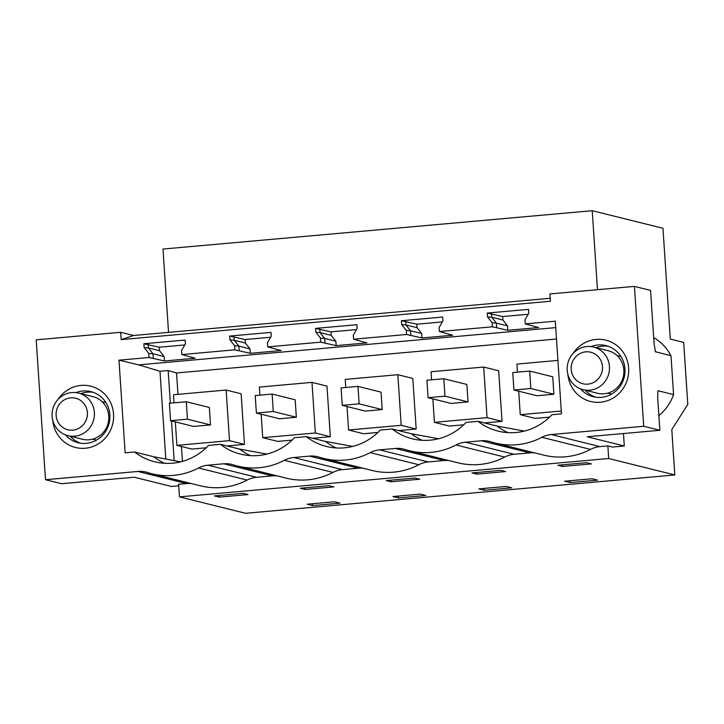<?xml version="1.0" encoding="UTF-8"?>
<svg xmlns="http://www.w3.org/2000/svg" width="724" height="724" viewBox="0 0 724 724"><rect width="100%" height="100%" fill="white"/><g stroke="black" fill="none" stroke-linecap="round" stroke-linejoin="round"><path stroke-width="1.09" d="M597.481 289.691L592.232 210.702L662.958 228.277L670.315 339.094L683.682 342.425L687.8 404.381L671.791 429.576L674.804 474.953L245.572 513.298L179.462 496.872L178.62 484.256L186.539 483.551A26.336 25.349 -76 0 1 191.525 483.605M674.804 474.953L608.694 458.518L607.861 445.903L612.468 447.052L624.296 445.993L587.182 436.771L659.854 430.282L657.7 397.919L657.908 391.014M608.694 458.518L179.462 496.872M219.318 497.126L214.476 495.922L243.201 493.352L248.042 494.555L219.318 497.126L219.209 495.497M312.659 505.596L307.121 504.221L334.506 501.768L340.036 503.144L312.659 505.596L312.533 503.732M562.702 466.446L557.86 465.242L586.594 462.681L591.436 463.885L562.702 466.446L562.593 464.826M570.195 482.582L564.666 481.207L592.042 478.763L597.572 480.139L570.195 482.582L570.078 480.727M391.005 481.786L386.173 480.582L414.897 478.021L419.739 479.216L391.005 481.786L390.897 480.157M476.854 474.12L505.587 471.55L500.746 470.347L472.012 472.917L476.854 474.12L476.745 472.491M398.508 497.922L425.884 495.478L420.345 494.103L392.969 496.546L398.508 497.922L398.381 496.067M305.166 489.451L300.324 488.257L329.049 485.686L333.891 486.89L305.166 489.451L305.057 487.831M484.356 490.257L478.817 488.881L506.194 486.438L511.732 487.813L484.356 490.257L484.229 488.392M592.232 210.702L163 249.047L168.538 332.37M492.157 322.741L487.514 316.886L487.261 313.058L502.682 316.542L528.176 314.261L502.682 316.542L502.909 320.026L507.551 325.881L496.393 323.112L492.157 322.741L492.429 326.814L507.841 330.298L507.551 325.881M406.309 330.406L401.666 324.551L401.413 320.723L416.834 324.207L442.328 321.927L416.834 324.207L417.069 327.701L421.703 333.547L410.544 330.778L406.309 330.406L406.58 334.488L421.992 337.963L421.703 333.547M320.461 338.072L315.818 332.226L315.564 328.397L330.986 331.873L356.479 329.601L330.986 331.873L331.221 335.366L335.855 341.221L324.696 338.452L320.461 338.072L320.732 342.153L336.153 345.638L335.855 341.221M234.612 345.746L229.979 339.891L229.716 336.063L245.137 339.547L270.64 337.266L245.137 339.547L245.373 343.04L250.006 348.887L238.857 346.117L234.612 345.746L234.884 349.819L250.305 353.303L250.006 348.887M148.764 353.412L144.13 347.556L143.877 343.737L159.289 347.212L184.792 344.941L159.289 347.212L159.524 350.706L164.158 356.561L153.008 353.783L148.764 353.412L149.035 357.493L164.457 360.977L164.158 356.561M551.308 434.527L599.943 446.618A26.336 25.349 -76 0 0 590.522 449.396L541.887 437.305A26.336 25.349 104 0 1 551.308 434.527L643.717 426.273L634.423 286.387L549.932 293.935L550.421 301.265L121.18 339.619L120.691 332.289L133.605 335.493L550.222 298.279M634.423 286.387L650.559 290.396L654.143 344.316L655.555 351.927A47.395 45.63 -76 0 0 655.148 351.176M120.691 332.289L36.2 339.837L45.494 479.713L61.63 483.723L134.293 477.234L171.407 486.456L178.728 485.804M121.18 339.619L133.605 335.493M481.288 440.78L465.46 442.192L514.094 454.283L529.932 452.871L481.288 440.78A26.336 25.349 104 0 1 489.379 441.405A26.336 25.349 104 0 1 490.972 441.857A70.219 67.604 104 0 0 495.198 443.061A70.219 67.604 104 0 0 541.887 437.305M198.494 467.985A26.336 25.349 104 0 1 207.915 465.206L256.549 477.288A26.336 25.349 -76 0 0 247.137 480.075L198.494 467.985A70.219 67.604 104 0 1 151.805 473.74A70.219 67.604 104 0 1 147.578 472.537A26.336 25.349 104 0 0 145.995 472.084A26.336 25.349 104 0 0 137.904 471.46L45.494 479.713M207.915 465.206L223.752 463.785A26.336 25.349 104 0 1 231.843 464.41A26.336 25.349 104 0 1 233.427 464.862A70.219 67.604 104 0 0 237.653 466.066A70.219 67.604 104 0 0 284.342 460.319A26.336 25.349 104 0 1 293.763 457.532L342.398 469.623L358.235 468.211A26.336 25.349 -76 0 1 363.222 468.265M370.19 452.645A26.336 25.349 104 0 1 379.611 449.866L428.246 461.957A26.336 25.349 -76 0 0 418.825 464.736L370.19 452.645A70.219 67.604 104 0 1 323.501 458.401A70.219 67.604 104 0 1 319.275 457.197A26.336 25.349 104 0 0 317.691 456.744A26.336 25.349 104 0 0 309.601 456.12L293.763 457.532M514.094 454.283A26.336 25.349 -76 0 0 504.673 457.061L456.039 444.979A70.219 67.604 104 0 1 409.35 450.726A70.219 67.604 104 0 1 405.123 449.523A26.336 25.349 104 0 0 403.539 449.07A26.336 25.349 104 0 0 395.449 448.446L379.611 449.866M456.039 444.979A26.336 25.349 104 0 1 465.46 442.192M57.965 399.503A31.603 30.417 104 0 1 91.143 386.272A31.603 30.417 104 0 1 113.55 414.119A31.603 30.417 104 0 1 85.622 448.21A31.603 30.417 104 0 1 52.78 420.373M573.055 353.484A31.603 30.417 104 0 1 606.223 340.253A31.603 30.417 104 0 1 628.631 368.1A31.603 30.417 104 0 1 600.703 402.2A31.603 30.417 104 0 1 567.86 374.362M555.733 327.619L138.727 364.878L118.98 360.181L125.134 452.844L134.628 452.002A57.929 55.766 104 0 0 154.773 461.812A57.929 55.766 104 0 0 208.584 445.396L220.467 444.328A57.929 55.766 104 0 0 240.612 454.138A57.929 55.766 104 0 0 294.433 437.721L306.315 436.663A57.929 55.766 104 0 0 326.461 446.473A57.929 55.766 104 0 0 380.281 430.056L392.164 428.997A57.929 55.766 104 0 0 412.309 438.798A57.929 55.766 104 0 0 466.129 422.382L478.012 421.323A57.929 55.766 104 0 0 498.157 431.133A57.929 55.766 104 0 0 551.978 414.716L561.462 413.866L555.308 321.194L525.253 323.881L538.602 327.547L507.841 330.298M118.98 360.181L149.035 357.493M143.877 343.737L185.145 340.045L185.407 343.873L181.588 350.479L181.86 354.561L234.884 349.819M229.716 336.063L270.993 332.379L271.247 336.207L267.437 342.814L267.708 346.887L320.732 342.153M315.564 328.397L356.841 324.705L357.095 328.533L353.285 335.14L353.556 339.221L406.58 334.488M401.413 320.723L442.69 317.04L442.943 320.868L439.133 327.474L439.405 331.547L492.429 326.814M487.261 313.058L528.538 309.365L528.791 313.193L524.981 319.8L525.253 323.881M439.405 331.547L452.753 335.221L421.992 337.963M353.556 339.221L366.905 342.886L336.153 345.638M267.708 346.887L281.057 350.561L250.305 353.303M181.86 354.561L195.208 358.226L164.457 360.977M138.727 364.878L159.986 371.276L168.176 370.543L176.547 372.96L556.494 339.022M599.943 446.618L607.861 445.903M643.717 426.273L659.854 430.282M495.198 443.061L543.833 455.143A70.219 67.604 -76 0 0 590.522 449.396M534.909 452.934A26.336 25.349 -76 0 0 529.932 452.871M409.35 450.726L457.984 462.817A70.219 67.604 -76 0 0 504.673 457.061M449.07 460.6A26.336 25.349 -76 0 0 444.084 460.536L428.246 461.957M323.501 458.401L372.136 470.482A70.219 67.604 -76 0 0 418.825 464.736M342.398 469.623A26.336 25.349 -76 0 0 332.977 472.401L284.342 460.319M237.653 466.066L286.288 478.157A70.219 67.604 -76 0 0 332.977 472.401M277.373 475.94A26.336 25.349 -76 0 0 272.387 475.876L223.752 463.785M256.549 477.288L272.387 475.876M151.805 473.74L200.439 485.822A70.219 67.604 -76 0 0 247.137 480.075M491.524 313.764L491.759 317.257L496.393 323.112L496.691 327.519M487.514 316.886L491.759 317.257L502.909 320.026M176.547 372.96L177.968 394.354M181.434 446.482L182.421 461.378M226.956 445.939L244.486 444.373L241.128 393.775L226.141 390.046L173.516 394.752L174.059 402.825M206.204 447.794L191.86 449.079L176.882 445.351L229.508 440.654L226.141 390.046M398.643 430.608L416.182 429.033L412.816 378.435L397.838 374.706L345.212 379.412L345.746 387.494M377.901 432.454L363.557 433.739L348.57 430.011L401.196 425.314L397.838 374.706M312.804 438.273L330.334 436.708L326.977 386.1L311.99 382.381L259.364 387.078L259.907 395.159M292.053 440.129L277.708 441.405L262.731 437.685L315.347 432.979L311.99 382.381M484.492 422.934L502.031 421.368L498.664 370.76L483.686 367.041L431.061 371.738L431.594 379.819M463.749 424.789L449.405 426.074L434.418 422.345L487.044 417.648L483.686 367.041M549.597 417.114L535.253 418.4L520.266 414.68L561.272 411.015M507.94 432.626A57.929 55.766 -76 0 1 497.144 426.083L478.012 421.323M497.144 426.083L524.402 431.079M557.914 360.407L516.909 364.072L517.443 372.154M518.71 391.213L520.266 414.68M655.356 351.701L670.994 355.765L673.582 394.607L658.134 390.77A47.395 45.63 -76 0 1 657.736 391.838M670.994 355.765A47.395 45.63 -76 0 0 653.7 337.592M673.582 394.607A47.395 45.63 104 0 1 658.876 415.639M624.296 445.993L623.473 433.531M580.512 388.851A26.336 25.349 -76 0 0 593.246 396.716A26.336 25.349 -76 0 0 624.948 368.896A26.336 25.349 -76 0 0 605.952 345.61A26.336 25.349 -76 0 0 591.01 346.597M585.291 390.218A26.336 25.349 -76 0 0 595.571 397.177M608.214 346.289A26.336 25.349 -76 0 0 595.879 347.629M352.715 446.409L325.447 441.414L306.315 436.663M233.979 336.769L234.214 340.262L238.857 346.117L239.146 350.534M229.979 339.891L234.214 340.262L245.373 343.04M250.404 455.631A57.929 55.766 -76 0 1 239.599 449.088L220.467 444.328M239.599 449.088L266.866 454.084M330.334 436.708L315.347 432.979M261.165 414.219L262.731 437.685M438.554 438.744L411.295 433.748L392.164 428.997M319.827 329.103L320.062 332.597L324.696 338.452L324.995 342.859M315.818 332.226L320.062 332.597L331.221 335.366M325.447 441.414A57.929 55.766 -76 0 0 336.253 447.966M416.182 429.033L401.196 425.314M347.013 406.544L348.57 430.011M405.675 321.438L405.911 324.922L410.544 330.778L410.843 335.194M401.666 324.551L405.911 324.922L417.069 327.701M411.295 433.748A57.929 55.766 -76 0 0 422.101 440.292M502.031 421.368L487.044 417.648M432.862 398.879L434.418 422.345M180.502 461.876L153.76 456.754L134.628 452.002M168.176 370.543L170.348 403.159M171.525 420.943L174.149 460.491M159.986 371.276L165.805 458.962M148.139 344.443L148.366 347.936L153.008 353.783L153.298 358.199M144.13 347.556L148.366 347.936L159.524 350.706M153.76 456.754A57.929 55.766 -76 0 0 164.556 463.306M244.486 444.373L229.508 440.654M175.326 421.884L176.882 445.351M75.93 392.616A26.336 25.349 104 0 1 90.871 391.63A26.336 25.349 104 0 1 109.867 414.915A26.336 25.349 104 0 1 78.165 442.735A26.336 25.349 104 0 1 65.422 434.871M80.798 393.648A26.336 25.349 104 0 1 93.134 392.308M80.482 443.197A26.336 25.349 104 0 1 70.21 436.237M210.494 424.916L187.444 419.187L186.285 401.739L209.336 407.467L210.494 424.916L193.589 426.427L170.538 420.698L187.444 419.187M170.538 420.698L169.38 403.25L186.285 401.739M296.333 417.25L273.283 411.522L272.124 394.064L295.175 399.793L296.333 417.25L279.437 418.762L256.387 413.033L273.283 411.522M256.387 413.033L255.228 395.576L272.124 394.064M382.182 409.576L359.131 403.847L357.973 386.399L381.023 392.127L382.182 409.576L365.285 411.087L342.235 405.359L359.131 403.847M342.235 405.359L341.076 387.91L357.973 386.399M468.03 401.911L444.979 396.182L443.821 378.724L466.871 384.453L468.03 401.911L451.133 403.422L428.083 397.693L444.979 396.182M428.083 397.693L426.925 380.236L443.821 378.724M553.878 394.236L530.828 388.507L529.669 371.059L552.72 376.788L553.878 394.236L536.982 395.747L513.931 390.019L530.828 388.507M513.931 390.019L512.773 372.57L529.669 371.059M67.947 435.676L82.355 439.251A21.946 21.123 -76 0 0 99.052 436.201A21.946 21.123 -76 0 0 108.564 414.128A21.946 21.123 -76 0 0 92.944 396.662L78.536 393.087A21.946 21.123 -76 0 0 61.848 396.137A21.946 21.123 -76 0 0 52.336 418.21A21.946 21.123 -76 0 0 67.947 435.676A21.946 21.123 -76 0 0 84.645 432.617A21.946 21.123 -76 0 0 94.156 410.553A21.946 21.123 -76 0 0 78.536 393.087M63.314 400.508A16.236 15.629 104 0 1 84.952 405.042A16.236 15.629 104 0 1 80.183 427.504A16.236 15.629 104 0 1 58.544 422.97A16.236 15.629 104 0 1 63.314 400.508M583.037 389.657L597.436 393.241A21.946 21.123 -76 0 0 614.133 390.182A21.946 21.123 -76 0 0 623.645 368.118A21.946 21.123 -76 0 0 608.024 350.651L593.617 347.067A21.946 21.123 -76 0 0 576.928 350.126A21.946 21.123 -76 0 0 567.417 372.19A21.946 21.123 -76 0 0 583.037 389.657A21.946 21.123 -76 0 0 599.725 386.607A21.946 21.123 -76 0 0 609.237 364.534A21.946 21.123 -76 0 0 593.617 347.067M578.395 354.498A16.236 15.629 104 0 1 600.033 359.023A16.236 15.629 104 0 1 595.264 381.485A16.236 15.629 104 0 1 573.625 376.96A16.236 15.629 104 0 1 578.395 354.498M309.601 456.12L358.235 468.211M395.449 448.446L444.084 460.536M137.904 471.46L186.539 483.551M96.582 440.074L92.726 439.124M105.903 402.598L102.048 401.639M611.662 394.064L607.816 393.105M620.984 356.579L617.129 355.62"/></g></svg>
